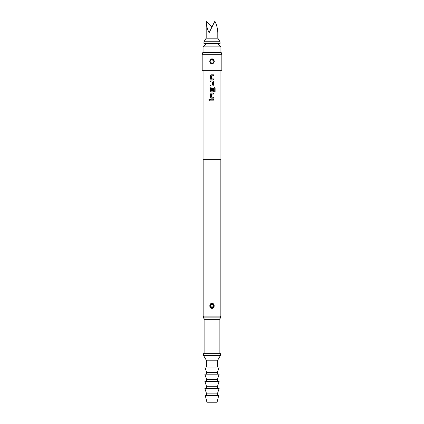 <?xml version="1.0" encoding="UTF-8"?>
<svg xmlns="http://www.w3.org/2000/svg" width="424" height="424" viewBox="0 0 424 424"><rect width="100%" height="100%" fill="white"/><g stroke="black" fill="none" stroke-linecap="round" stroke-linejoin="round"><path stroke-width="0.64" d="M209.435 99.105L208.905 99.688L209.435 100.271L209.986 99.688L209.424 99.105L208.873 99.688L209.424 100.271M203.064 70.352L203.064 159.721L220.936 159.721L220.936 70.352M210.479 100.154L213.532 100.154L213.532 99.216L210.479 99.216L210.479 100.154L210.495 99.216M211.348 98.156L213.532 98.156L213.532 97.218L211.412 97.154L211.412 94.117L213.532 94.059L213.532 93.121L211.348 93.121L210.479 93.996L210.479 97.276L211.348 98.156M211.348 92.056L212.663 92.056L213.532 91.181L213.532 88.489L212.599 88.489L212.599 91.155L211.412 91.155L211.475 88.06L214.237 88.123L214.237 91.838L215.127 91.838L215.127 87.895L214.295 87.021L211.348 87.021L210.479 87.895L210.479 91.181L211.348 92.056M210.479 85.955L212.663 85.955L213.532 85.081L213.532 81.795L212.663 80.92L210.479 80.92L210.479 81.858L212.599 81.922L212.599 84.954L210.479 85.017L210.479 85.955L210.495 85.017M211.348 79.855L213.532 79.855L213.532 78.917L211.412 78.853L211.412 75.822L213.532 75.758L213.532 74.82L211.348 74.82L210.479 75.695L210.479 78.981L211.348 79.855M212 70.352L221.832 70.352L221.832 54.267L202.168 54.267L202.168 70.352L212 70.352M213.834 59.848L212.504 58.915C214.878 60.579 214.878 62.243 212.504 63.913L212 63.976L212.504 63.913L214.3 61.416M212 58.857L212.504 58.915L212.392 59.312L211.608 59.312L211.497 58.915L212 58.857M202.168 54.267L202.82 52.481L221.18 52.481L221.832 54.267M210.177 62.996L211.497 63.913C209.122 62.254 209.122 60.584 211.497 58.915M203.154 159.721L203.154 316.113L220.846 316.113L220.846 159.721M212 303.282L212.058 303.282C214.931 303.383 214.888 308.37 212 308.391L211.936 308.386C209.064 308.285 209.122 303.293 212 303.282M212.042 303.642C209.71 304.925 209.62 306.377 211.777 308.01L211.952 308.025C214.295 306.748 214.385 305.291 212.223 303.658L212.058 303.282M211.857 307.389C210.389 306.149 210.484 305.116 212.143 304.284C213.611 305.524 213.516 306.557 211.857 307.389L211.777 308.01M204.85 353.648L204.85 319.691L203.509 317.899L220.491 317.899L220.491 316.113M204.85 319.691L219.15 319.691L220.491 317.899M203.064 52.481L203.064 46.894L220.936 46.894L220.936 52.481M203.955 43.54L220.045 43.54L220.045 41.753L203.955 41.753L203.955 43.54M203.955 41.753L206.191 38.181L217.809 38.181L220.045 41.753M217.809 38.181L217.809 32.818C217.729 28.986 216.765 25.111 214.904 21.2L209.096 32.818C207.235 28.986 206.271 25.111 206.191 21.2L206.191 38.181M206.191 21.2L212 26.818L209.096 32.818M212 26.818L214.904 21.2M212 353.648L220.491 353.648L220.491 355.434L203.509 355.434L203.509 353.648L212 353.648M206.636 367.051L206.636 360.798L217.364 360.798L220.491 355.434M212 367.051L219.15 367.051L217.364 372.415L206.636 372.415L204.85 367.051L212 367.051M212 374.201L219.15 374.201L217.364 379.565L206.636 379.565L204.85 374.201L212 374.201M212 381.351L219.15 381.351L217.364 386.714L206.636 386.714L204.85 381.351L212 381.351M212 388.501L219.15 388.501L217.364 393.864L206.636 393.864L204.85 388.501L212 388.501M212 395.65L218.704 395.65L216.913 402.8L207.087 402.8L205.296 395.65L212 395.65M212.217 59.28L211.608 59.312C209.71 60.717 209.71 62.121 211.608 63.52L212.392 63.52C214.29 62.116 214.29 60.712 212.392 59.312L212.027 60.807M211.497 63.913L211.608 63.52L212.392 63.52L212.504 63.913M213.516 100.154L213.516 99.216M211.359 93.121L210.495 93.996L210.495 97.276L211.359 98.156M213.516 98.156L213.516 97.218M213.516 94.059L213.516 93.121M215.095 91.838L215.127 87.895M215.095 87.895L214.274 87.021M211.359 87.021L210.495 87.895L210.495 91.181L211.359 92.056M212.657 92.056L213.516 91.181L213.516 88.489M212.657 85.955L213.532 85.081M213.516 85.081L213.532 81.795M213.516 81.795L212.657 80.92M210.495 80.92L210.495 81.858M211.359 74.82L210.495 75.695L210.495 78.981L211.359 79.855M213.516 79.855L213.516 78.917M213.516 75.758L213.516 74.82M211.952 308.025L211.936 308.386M212.143 304.284L212.223 303.658M211.974 62.021L211.783 63.552M219.15 353.648L219.15 319.691M217.586 43.54L220.936 46.894M206.414 43.54L203.064 46.894M203.509 317.899L203.509 316.113M217.364 367.051L217.364 360.798M206.636 360.798L203.509 355.434M217.364 374.201L217.364 372.415M206.636 374.201L206.636 372.415M217.364 381.351L217.364 379.565M206.636 381.351L206.636 379.565M217.364 388.501L217.364 386.714M206.636 388.501L206.636 386.714M217.364 395.65L217.364 393.864M206.636 395.65L206.636 393.864"/></g></svg>
